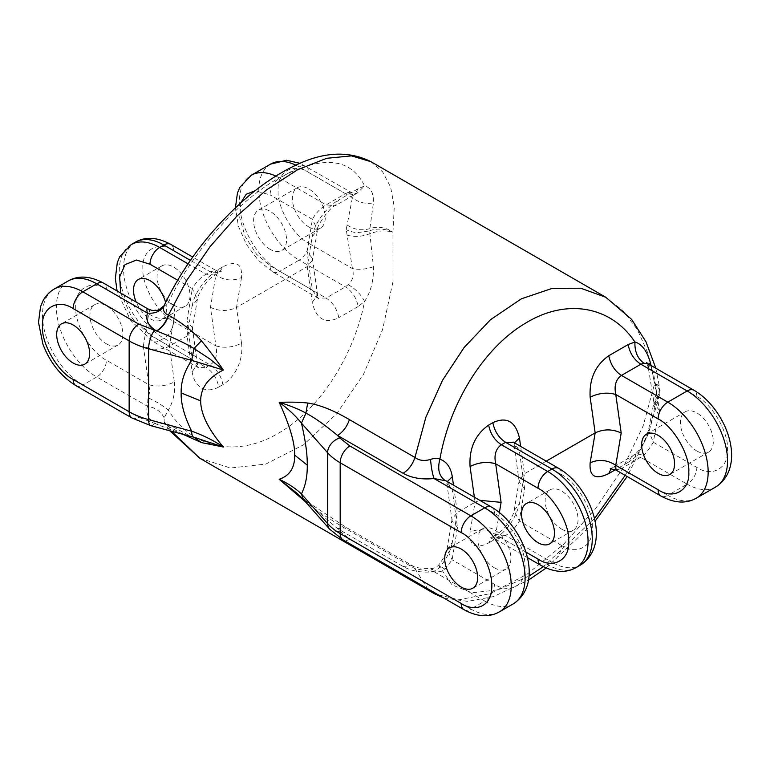 <?xml version="1.0" encoding="UTF-8"?>
<svg xmlns="http://www.w3.org/2000/svg" width="770" height="770" viewBox="0 0 770 770"><rect width="100%" height="100%" fill="white"/><g stroke="black" fill="none" stroke-linecap="round" stroke-linejoin="round"><path stroke-width="0.58" stroke-dasharray="3.85 2.89" d="M240.837 202.751L239.72 217.775L245.062 236.352L256.477 254.196L270.078 265.717A13.696 7.912 120 0 0 272.917 271.993A13.696 7.912 120 0 0 279.76 271.31L326.085 298.057L318.068 298.057L312.408 290.165L307.009 251.626L312.437 258.383L312.408 260.26L307.201 266.651L236.506 307.471L241.52 343.189C232.915 347.434 224.378 348.338 215.889 345.894C217.698 354.633 215.802 360.995 210.191 364.961L163.866 338.222A13.696 7.912 120 0 0 173.558 321.446C158.312 314.179 141.565 285.169 142.883 268.326C141.565 249.971 158.312 240.298 173.558 250.625A13.696 7.912 120 0 0 170.719 244.35M120.64 292.975L132.094 318.068L149.986 335.056A13.696 7.912 120 0 0 152.826 341.322A13.696 7.912 120 0 0 159.669 340.648L205.994 367.386L197.977 367.396L192.317 359.494L186.917 320.965L192.346 327.722L192.317 329.599L187.11 335.989L169.362 346.24C160.738 350.254 152.056 350.215 143.335 346.125L148.735 384.654C149.986 389.591 149.746 393.971 148.004 397.792L147.474 406.291C145.309 413.249 148.331 419.188 156.541 424.126L165.675 423.221L168.389 426.262L164.231 422.316L164.126 417.792L168.38 410.131C162.47 405.299 155.675 401.189 148.004 397.792M165.579 302.533A23.283 13.446 60 0 1 161.633 319.81A23.283 13.446 60 0 1 149.986 318.655A23.283 13.446 60 0 1 136.136 301.927M173.558 305.045A23.283 13.446 -120 0 0 185.195 306.2A23.283 13.446 -120 0 0 185.195 279.317A23.283 13.446 -120 0 0 161.912 265.871A23.283 13.446 -120 0 0 158.341 284.525A23.283 13.446 -120 0 0 173.558 305.045M106.404 343.815A23.283 13.446 -120 0 0 118.051 344.97A23.283 13.446 -120 0 0 118.051 318.077A23.283 13.446 -120 0 0 94.768 304.641A23.283 13.446 -120 0 0 91.197 323.294A23.283 13.446 -120 0 0 106.404 343.815M275.862 176.089A57.067 32.946 60 0 1 279.76 178.12A13.696 7.912 120 0 0 270.078 194.897L255.062 190.758M307.009 251.626L312.408 219.334C315.546 213.444 320.099 208.622 326.085 204.859L345.451 193.674L348.117 192.433L351.938 192.789L352.41 197.698L346.221 229.537L352.41 268.518C354.248 275.179 352.824 280.55 348.117 284.64L345.451 286.873L326.085 298.057C332.89 302.552 337.135 309.107 338.8 317.721C325.075 324.228 316.22 319.117 312.216 302.369L307.201 266.651L312.216 236.727L317.51 229.806L312.408 219.334L270.078 194.897M241.52 343.189C243.772 359.908 234.956 377.329 222.905 384.625C221.24 376.02 216.996 369.465 210.191 364.961L205.994 367.386C212.799 371.891 217.044 378.445 218.709 387.05C206.572 393.72 194.55 388.33 192.125 371.708L187.11 335.989L192.125 306.056L197.418 299.145L192.317 288.673C195.455 282.783 200.008 277.951 205.994 274.197L188.024 263.821M192.125 306.056C194.55 292.042 206.572 276.459 218.709 269.221L215.119 275.102L205.994 274.197L210.191 271.772L215.87 270.424L215.889 275.063L210.48 307.355L215.889 345.894L173.558 321.446M558.75 468.381A13.696 7.912 -60 0 1 561.59 474.657C576.826 481.924 593.583 510.934 592.255 527.777C593.583 546.132 576.826 555.805 561.59 545.478A13.696 7.912 -60 0 1 551.907 562.254L505.592 535.516C511.569 531.752 516.131 526.93 519.259 521.04L514.158 510.568L519.452 503.657C515.582 519.019 506.727 531.3 492.867 540.492L496.457 534.611L505.592 535.516L501.395 537.932L547.711 564.679A57.067 32.946 -120 0 0 576.239 567.5M561.59 529.077A23.283 13.446 -120 0 0 573.236 530.232A23.283 13.446 -120 0 0 573.236 503.349A23.283 13.446 -120 0 0 549.953 489.903A23.283 13.446 -120 0 0 546.382 508.556A23.283 13.446 -120 0 0 561.59 529.077M561.59 545.478L519.259 521.04L524.668 488.748L519.259 450.209L513.619 442.327M494.446 567.846A23.283 13.446 -120 0 0 506.082 569.001A23.283 13.446 -120 0 0 506.082 542.109A23.283 13.446 -120 0 0 482.8 528.672A23.283 13.446 -120 0 0 479.229 547.326A23.283 13.446 -120 0 0 494.446 567.846M270.078 249.316A23.283 13.446 60 0 1 254.87 228.805A23.283 13.446 60 0 1 258.441 210.143A23.283 13.446 60 0 1 281.724 223.589A23.283 13.446 60 0 1 281.724 250.471A23.283 13.446 60 0 1 270.078 249.316M308.818 226.958A23.283 13.446 -120 0 0 320.455 228.103A23.283 13.446 -120 0 0 320.455 201.22A23.283 13.446 -120 0 0 297.172 187.774A23.283 13.446 -120 0 0 293.611 206.437A23.283 13.446 -120 0 0 308.818 226.958M164.126 417.792C160.892 411.411 155.338 407.58 147.474 406.291L96.722 376.992A13.696 7.912 120 0 0 106.404 360.216C91.168 352.949 74.42 323.929 75.739 307.095C74.42 288.74 91.168 279.067 106.404 289.395A13.696 7.912 120 0 0 103.565 283.119M348.117 284.64C355.422 288.769 360.928 294.371 364.614 301.465L358.166 306.537C356.5 297.923 352.265 291.368 345.451 286.873L299.135 260.125A13.696 7.912 120 0 0 308.818 243.359C293.582 236.082 276.825 207.072 278.153 190.238C276.825 171.883 293.582 162.201 308.818 172.528A13.696 7.912 120 0 0 305.979 166.262A13.696 7.912 120 0 0 299.135 166.936L279.76 178.12L326.085 204.859L335.21 205.763L338.8 199.882L358.166 188.698L364.614 185.917L356.645 193.626L348.117 192.433M303.38 499.422L307.066 501.626L297.47 493.647L305.931 501.289L337.558 528.634L403.114 566.479C411.671 571.225 421.97 572.976 434.001 571.715C439.285 572.216 442.942 571.388 444.954 569.232L452.106 559.809L457.515 527.517L452.106 488.979L446.456 481.086M312.216 236.727C314.583 222.838 326.711 207.024 338.8 199.882M148.004 308.953C149.746 309.117 149.986 310.743 148.735 313.833C157.224 319.425 165.771 320.243 174.367 316.306L169.362 346.24L174.367 381.958C165.771 386.203 157.224 387.098 148.735 384.654L106.404 360.216M192.317 329.599L197.418 299.145C196.937 296.556 205.811 279.693 215.119 275.102L219.315 272.676L222.905 266.795C236.265 260.058 242.463 263.638 241.52 277.537C232.925 281.406 224.378 280.578 215.889 275.063L173.558 250.625M241.52 277.537L236.506 307.471C227.881 311.484 219.209 311.446 210.48 307.355M151.921 310.397L161.123 309.136L168.38 302.456C173.462 303.803 175.454 308.414 174.367 316.306M174.367 381.958C175.454 391.699 173.462 401.093 168.38 410.131C191.528 448.217 236.448 458.121 278.278 433.298C318.934 410.4 353.719 356.789 364.614 301.465C370.89 291.714 373.825 280.136 373.431 266.709L369.571 230.913L357.482 232.646C355.047 232.992 346.664 230.278 346.221 229.537M199.776 458.237L230.499 468.016L265.833 464.069L303.457 444.877L336.74 413.683L363.459 374.364L382.565 329.666L392.989 281.704L392.95 232.29C387.445 228.921 375.991 227.92 369.571 230.913L373.431 202.837C373.835 193.27 370.89 187.63 364.614 185.917C350.379 156.993 320.955 154.847 276.334 179.497C235.042 203.598 191.181 253.84 168.38 302.456C166.936 301.436 165.521 302.485 164.126 305.623M499.393 512.531L495.688 534.649L495.707 539.289L501.395 537.932L492.261 537.037L488.671 542.917C475.263 549.462 469.055 545.882 470.056 532.166L475.071 502.242L479.729 500.298M457.515 527.517L452.086 520.761L452.115 518.874L457.322 512.493L452.308 542.417L447.014 549.337L452.106 559.809L494.446 584.247C503.416 590.85 524.697 592.515 525.111 566.537C524.697 540.088 503.416 517.18 494.446 513.417L452.106 488.979L446.937 484.061L447.332 481.587M561.59 474.657L519.259 450.209L514.091 445.291L514.476 442.827M524.668 488.748L519.23 481.991L519.259 480.114L524.466 473.723L519.452 503.657M615.798 469.95L621.486 468.603L667.802 495.341A13.696 7.912 -60 0 1 660.949 496.024M649.033 364.316L648.253 367.406L653.268 371.39L696.85 396.56C712.096 403.836 728.844 432.846 727.525 449.68C728.844 468.035 712.096 477.708 696.85 467.39L653.268 442.221L648.456 430.353L650.381 426.609C647.069 437.861 641.92 448.169 634.932 457.534L628.137 462.395L631.718 456.514L612.352 467.698L621.486 468.603L643.864 455.388C647.782 450.835 650.919 446.446 653.268 442.221L659.447 410.372L653.268 371.39L648.042 363.748M696.85 450.989A23.283 13.446 -120 0 0 708.496 452.134A23.283 13.446 -120 0 0 708.496 425.252A23.283 13.446 -120 0 0 685.213 411.806A23.283 13.446 -120 0 0 681.643 430.469A23.283 13.446 -120 0 0 696.85 450.989M659.447 410.372L654.028 403.605L654.048 401.776L657.06 396.897L650.381 426.609M651.112 365.519L657.06 396.897L660.092 391.959L659.784 393.874A18.259 12.214 -170.5 0 1 656.685 399.207L653.595 404.548L658.687 415.02M270.078 265.717L312.408 290.165L317.587 295.083L312.216 302.369M192.125 371.708L197.495 364.412L192.317 359.494L149.986 335.056M308.818 172.528L352.41 197.698C358.791 202.616 365.798 204.329 373.431 202.837M525.823 552.042L495.688 534.649C487.198 529.134 478.661 528.307 470.056 532.166M546.228 461.153L524.466 473.723L520.626 446.369M474.368 497.199L475.071 502.242L457.322 512.493L453.482 485.139M452.308 542.417C450.787 550.463 446.648 558.625 439.901 566.893C437.957 569.867 434.829 571.436 430.526 571.59L414.963 568.626L349.407 530.771C333.554 521.733 319.646 512.656 307.692 503.551L305.498 501.819M444.954 569.232L438.602 565.113L452.029 584.902L472.087 592.804L498.479 589.81L528.971 576.095M605.749 297.239L622.882 310.57L637.3 329.493L648.013 353.382L654.693 383.402L660.111 390.217L660.092 391.959M625.192 475.379L634.932 457.534L635.789 453.578L643.864 455.388M182.971 434.319L168.649 426.416L165.935 423.365L156.801 424.27C172.345 430.315 184.742 434.655 193.992 437.283L194.675 437.476M373.431 266.709C365.798 269.385 358.791 269.981 352.41 268.518L308.818 243.359M346.981 235.062C354.094 237.237 361.756 236.775 369.966 233.676C378.465 230.557 386.126 230.095 392.95 232.29L394.259 206.909L390.64 187.11L382.642 171.864L370.976 161.7M594.469 518.662L543.341 566.701M494.446 584.247A13.696 7.912 -60 0 1 484.753 601.024L434.001 571.715L431.816 568.501L430.526 571.59M403.114 566.479L412.248 565.575L414.963 568.626L427.543 588.655M168.649 426.416L171.537 431.239M654.019 403.605L653.518 399.928L656.685 394.125A18.259 8.557 -8 0 0 659.861 388.321A18.259 8.557 -8 0 0 654.693 383.402L643.075 426.079L622.738 468.401L595.653 508.547L563.284 544.621L527.19 574.15L490.172 593.651L458.737 599.811L434.54 593.776M329.531 529.048A13.696 9.962 -41.4 0 0 339.801 531.165L337.558 528.634L346.692 527.729L349.407 530.771M452.115 518.874L447.014 549.337C446.494 553.062 443.684 558.327 438.602 565.113C436.6 567.124 434.338 568.25 431.816 568.501C420.603 568.578 414.077 567.606 412.248 565.575L346.692 527.729L307.066 501.626L307.692 503.551M135.337 242.203A57.067 32.946 60 0 0 126.588 287.932A57.067 32.946 60 0 0 163.866 338.222L159.669 340.648A57.067 32.946 -120 0 1 122.391 290.357A57.067 32.946 -120 0 1 131.141 244.629M190.402 260.347L210.191 271.772L219.315 272.676L221.394 271.714L215.87 270.424L192.712 257.055M540.858 565.353A13.696 7.912 -60 0 0 547.711 564.679L551.907 562.254A57.067 32.946 60 0 0 580.436 565.084M75.989 385.683A13.696 7.912 120 0 0 82.842 385.01A57.067 32.946 60 0 1 45.555 334.719A57.067 32.946 60 0 1 54.304 288.991M270.597 164.106A57.067 32.946 60 0 0 261.848 209.844A57.067 32.946 60 0 0 299.135 260.125L279.76 271.31A57.067 32.946 60 0 1 242.483 221.019A57.067 32.946 60 0 1 251.232 175.291M295.853 165.194A57.067 32.946 60 0 1 299.135 166.936L345.451 193.674L354.585 194.579L335.21 205.763C330.965 205.859 315.681 227.112 317.51 229.806L312.408 260.26M186.917 320.965L192.317 288.673L177.639 280.193M222.905 266.795L218.709 269.221M696.33 498.171A57.067 32.946 60 0 1 667.802 495.341L687.167 484.157L640.852 457.418L631.718 456.514L635.789 453.578C638.282 451.615 641.189 447.322 644.509 440.7L648.456 430.353L654.048 401.776M715.705 486.986A57.067 32.946 60 0 1 687.167 484.157A13.696 7.912 -60 0 0 696.85 467.39M68.184 280.973A57.067 32.946 60 0 0 59.444 326.701A57.067 32.946 60 0 0 96.722 376.992L82.842 385.01L138.831 417.33L156.541 424.126M131.978 418.004A13.696 7.912 120 0 0 138.831 417.33M218.709 387.05L222.905 384.625M143.335 346.125L148.735 313.833L106.404 289.395M494.446 513.417A13.696 7.912 120 0 0 491.606 507.151M358.166 188.698L354.585 194.579L356.645 193.626L351.938 192.789L300.059 163.327M346.981 224.888C354.094 229.749 361.756 230.981 369.966 228.594A18.259 12.214 9.5 0 1 392.95 232.29M492.867 540.492L488.671 542.917M696.85 396.56A13.696 7.912 120 0 0 694.02 390.294M646.617 362.593L648.253 367.406L653.518 399.928L658.687 404.847M499.412 611.861A57.067 32.946 60 0 1 470.874 609.041A13.696 7.912 -60 0 1 464.031 609.715M339.801 531.165L349.869 539.173L470.874 609.041L484.753 601.024A57.067 32.946 -120 0 0 513.292 603.853M150.853 425.675A13.696 4.726 105.1 0 0 154.414 423.635M358.166 306.537L338.8 317.721M610.273 468.661L612.352 467.698L611.159 468.593M628.137 462.395L615.413 469.739M655.819 368.233L660.111 390.217M349.869 539.173A13.696 7.912 -60 0 1 343.025 539.857M654.693 383.402A18.259 12.214 -170.5 0 1 659.784 393.874L648.167 434.328L627.146 476.505M192.346 327.722L197.495 364.412L198.573 367.848L152.826 341.322L130.438 320.176L117.088 290.925M161.912 265.871L138.35 279.481M185.195 306.2L161.633 319.81M94.768 304.641L61.513 323.833M118.051 344.97L84.796 364.162M312.437 258.383L317.587 295.083L318.664 298.519L272.917 271.993L258.373 260.375L246.429 244.456L238.421 226.216L235.408 207.765M549.953 489.903L526.382 503.513M573.236 530.232L549.665 543.841M482.8 528.672L449.545 547.865M506.082 569.001L472.838 588.193M297.172 187.774L258.441 210.143M320.455 228.103L281.724 250.471M519.259 480.114L514.158 510.568C513.821 513.205 511.935 517.267 508.489 522.743C506.082 526.719 502.069 530.665 496.457 534.611L490.182 537.999C490.201 537.508 492.04 537.932 495.707 539.289L527.344 557.557M452.086 520.761L446.937 484.061L445.859 480.624M519.23 481.991L514.081 445.291L513.003 441.855L513.6 442.317M685.213 411.806L646.473 434.174M708.496 452.134L669.756 474.503M195.118 437.601L187.793 434.829L164.048 422.047L169.804 430.776M443.674 597.963L467.698 601.37L493.56 596.586L528.499 580.108M546.161 568.019L595.037 521.3"/><path stroke-width="1.16" d="M73.15 308.587C57.914 298.269 41.166 307.933 42.485 326.297C41.166 343.131 57.914 372.141 73.15 379.418A13.696 7.912 120 0 0 75.989 385.683C60.946 376.366 49.915 362.506 42.899 344.103L38.5 322.38L40.541 306.71L42.947 300.974C45.613 295.882 49.405 291.888 54.304 288.991A57.067 32.946 60 0 1 82.842 291.811A13.696 7.912 120 0 0 73.15 308.587L129.139 340.908L129.139 411.738L73.15 379.418M190.402 260.347L163.866 245.033A13.696 7.912 120 0 1 170.719 244.35C157.321 237.131 145.52 236.419 135.337 242.203A57.067 32.946 60 0 1 163.866 245.033L159.669 247.459A13.696 7.912 120 0 0 149.986 264.226L136.463 260.048L125.077 264.601L119.658 276.853L120.64 292.975M136.136 301.927A23.283 13.446 60 0 1 138.35 279.481A23.283 13.446 60 0 1 165.579 302.533M73.15 363.017A23.283 13.446 60 0 1 57.943 342.496A23.283 13.446 60 0 1 61.513 323.833A23.283 13.446 60 0 1 84.796 337.279A23.283 13.446 60 0 1 84.796 364.162A23.283 13.446 60 0 1 73.15 363.017M255.062 190.758L246.208 194.29L240.837 202.751M527.344 557.557L540.858 565.353A13.696 7.912 -60 0 1 538.028 559.087C553.264 569.405 570.012 559.742 568.693 541.377C570.012 524.543 553.264 495.534 538.028 488.257A13.696 7.912 -60 0 1 547.711 471.481L551.907 469.065A57.067 32.946 60 0 1 589.185 519.355A57.067 32.946 60 0 1 580.436 565.084L576.239 567.5A57.067 32.946 -120 0 0 584.988 521.771A57.067 32.946 -120 0 0 547.711 471.481L501.395 444.742C495.784 448.717 493.878 455.08 495.688 463.819C487.198 461.374 478.661 462.279 470.056 466.524C469.055 448.342 475.263 434.53 488.671 425.079C490.336 433.693 494.581 440.248 501.395 444.742L505.592 442.317L551.907 469.065A13.696 7.912 -60 0 1 558.75 468.381C590.754 486.794 612.862 544.178 580.436 565.084M538.028 542.686A23.283 13.446 60 0 1 522.811 522.166A23.283 13.446 60 0 1 526.382 503.513A23.283 13.446 60 0 1 549.665 516.949A23.283 13.446 60 0 1 549.665 543.841A23.283 13.446 60 0 1 538.028 542.686M513.619 442.327L505.592 442.317C498.777 437.822 494.532 431.267 492.867 422.653C506.727 416.358 515.582 421.479 519.452 438.005L520.626 446.369M658.119 489.749C673.355 500.076 690.103 490.403 688.784 472.048C690.103 455.214 673.355 426.195 658.119 418.928A13.696 7.912 -60 0 1 667.802 402.152A57.067 32.946 60 0 1 705.079 452.442A57.067 32.946 60 0 1 696.33 498.171C686.137 503.955 674.347 503.243 660.949 496.024A13.696 7.912 -60 0 1 658.119 489.749L615.779 465.311L615.798 469.95L660.949 496.024M546.228 461.153L595.162 432.904L590.147 397.185C589.156 378.994 595.364 365.182 608.762 355.75L628.137 344.565C629.802 353.17 634.037 359.725 640.852 364.229L687.167 390.967A13.696 7.912 120 0 1 694.02 390.294L648.061 363.758L643.864 363.18L640.852 364.229L621.486 375.414C615.875 379.379 613.969 385.741 615.779 394.481L621.188 433.019L615.779 465.311C607.289 459.796 598.752 458.968 590.147 462.837L595.162 432.904C603.786 428.89 612.458 428.928 621.188 433.019M461.192 587.038A23.283 13.446 60 0 1 445.984 566.528A23.283 13.446 60 0 1 449.545 547.865A23.283 13.446 60 0 1 472.838 561.311A23.283 13.446 60 0 1 472.838 588.193A23.283 13.446 60 0 1 461.192 587.038M445.994 480.836L434.001 478.526C421.97 479.777 411.671 478.035 403.114 473.29L337.558 435.445C324.834 424.905 314.295 417.465 305.931 413.144C298.991 409.024 286.084 404.327 279.183 402.277C288.182 408.87 295.603 415.819 301.445 423.125L305.931 413.144L307.692 403.018C319.675 404.789 333.574 410.323 349.407 419.621L414.963 457.467C412.576 464.522 408.62 469.796 403.114 473.29M138.831 324.141L156.801 331.081C162.297 327.635 166.243 322.361 168.649 315.257C182.201 322.976 193.126 331.485 201.403 340.773L193.992 348.521L191.663 360.37L223.339 370.033L209.806 358.945L193.992 348.521C184.781 342.929 172.384 337.106 156.801 331.081L156.541 330.936C148.331 325.999 145.309 320.05 147.474 313.101C146.55 310.089 146.724 308.712 148.004 308.953L103.565 283.119A13.696 7.912 120 0 0 96.722 283.803L82.842 291.811L138.831 324.141A13.696 7.912 120 0 0 129.139 340.908A68.482 39.539 180 0 0 148.62 348.791L148.62 419.611A68.482 39.539 180 0 1 129.139 411.738A13.696 7.912 120 0 0 131.978 418.004L75.989 385.683M148.004 308.953L151.921 310.397M590.147 397.185C598.752 392.998 607.289 392.094 615.779 394.481L658.119 418.928M643.864 363.18C637.541 358.483 634.567 351.418 634.932 341.986C641.91 344.084 647.06 351.005 650.381 362.728L649.033 364.316M628.137 344.565L634.932 341.986C610.937 305.988 566.393 297.98 525.371 323.275C484.176 347.434 449.565 403.018 439.901 459.218C437.312 468.959 438.996 476.014 444.954 480.403M655.819 368.233L645.991 341.813L631.573 319.329L605.749 297.239L580.773 288.221L552.148 288.404L521.386 298.808L490.509 319.704L464.06 347.578L442.452 380.399L425.868 417.253L414.963 457.467C419.13 460.585 424.318 461.24 430.526 459.43C434.829 457.977 437.957 457.909 439.901 459.218C446.648 461.557 450.787 467.409 452.308 476.774L453.482 485.139M447.332 481.587L452.308 476.774M479.729 500.298L501.097 502.358L499.393 512.531M514.476 442.827L519.452 438.005M658.119 473.348A23.283 13.446 60 0 1 642.902 452.827A23.283 13.446 60 0 1 646.473 434.174A23.283 13.446 60 0 1 669.756 447.62A23.283 13.446 60 0 1 669.756 474.503A23.283 13.446 60 0 1 658.119 473.348M650.381 362.728L651.112 365.519M446.456 481.086L491.606 507.151A13.696 7.912 120 0 0 484.753 507.834L434.001 478.526C432.355 473.646 431.2 467.284 430.526 459.43M151.613 310.339C155.944 310.618 158.505 310.349 159.294 309.53L164.126 305.623C162.547 310.098 163.972 313.265 168.389 315.113L168.649 315.257M103.565 283.119C90.167 275.901 78.376 275.179 68.184 280.973A57.067 32.946 60 0 1 96.722 283.803L147.474 313.101C155.126 313.804 160.68 311.311 164.126 305.623M156.541 330.936C162.047 327.433 165.993 322.158 168.389 315.113L187.004 279.982L210.143 246.573L236.727 216.293L266.276 190.055L297.653 169.718L326.701 158.293L351.486 155.867L370.976 161.7L605.749 297.239M611.159 468.593L608.762 473.579C595.364 480.133 589.156 476.553 590.147 462.837M307.259 465.119C307.422 476.187 305.478 485.793 301.445 493.945C295.603 488.411 288.182 483.522 279.183 479.267L297.47 493.647L303.38 499.422L301.445 493.945L327.597 523.581L327.597 452.75A13.696 9.962 -41.4 0 1 339.801 437.976L349.869 445.984A13.696 7.912 120 0 0 340.186 462.76A68.482 39.539 180 0 1 327.597 452.75L301.445 423.125C305.478 440.43 307.422 454.425 307.259 465.119L294.669 455.118C295.006 443.279 289.847 425.666 279.183 402.277C289.664 402.132 296.257 401.873 307.692 403.018M195.118 437.601L223.339 447.024L201.403 442.577L193.992 437.283C192.481 436.869 191.711 434.838 191.663 431.2C184.338 416.349 180.844 403.596 181.181 392.96C180.825 382.218 184.319 371.352 191.663 360.37L148.62 348.791A13.696 4.726 105.1 0 1 154.414 330.436M201.403 340.773C209.094 350.09 216.409 359.84 223.339 370.033C208.295 377.56 200.729 387.83 200.662 400.843C200.768 413.981 208.323 429.371 223.339 447.024C213.762 440.536 203.203 435.262 191.663 431.2L148.62 419.611A13.696 4.726 105.1 0 0 150.853 425.675L131.978 418.004M339.801 437.976L337.558 435.445C343.035 431.97 346.991 426.695 349.407 419.621M625.192 475.379L594.469 518.662M543.341 566.701L528.971 576.095M305.498 501.819L279.183 479.267C289.751 475.725 294.91 467.679 294.669 455.118M201.403 442.577L182.971 434.319M171.537 431.239L199.776 458.237L169.804 430.776M199.776 458.237L434.54 593.776L427.543 588.655M188.024 263.821L159.669 247.459A57.067 32.946 -120 0 0 131.141 244.629L135.337 242.203M235.408 207.765L237.439 193.106L239.836 187.341L251.232 175.291A57.067 32.946 60 0 1 275.862 176.089M251.232 175.291L270.597 164.106A57.067 32.946 60 0 1 295.853 165.194M177.639 280.193L149.986 264.226M538.028 488.257L495.688 463.819L501.097 502.358M488.671 425.079L492.867 422.653M608.762 355.75C610.61 364.556 614.845 371.111 621.486 375.414L667.802 402.152L687.167 390.967A57.067 32.946 60 0 1 724.454 441.258A57.067 32.946 60 0 1 715.705 486.986L696.33 498.171M349.869 445.984L470.874 515.842A13.696 7.912 120 0 0 461.192 532.619L340.186 462.76L340.186 533.581A68.482 39.539 180 0 1 327.597 523.581A13.696 9.962 -41.4 0 0 329.531 529.048L343.025 539.857A13.696 7.912 -60 0 1 340.186 533.581L461.192 603.449C470.162 610.052 491.443 611.707 491.857 585.739C491.443 559.29 470.162 536.372 461.192 532.619M525.823 552.042L538.028 559.087M474.368 497.199L470.056 466.524M491.606 507.151C523.533 525.583 545.776 582.765 513.292 603.853A57.067 32.946 -120 0 0 522.041 558.115A57.067 32.946 -120 0 0 484.753 507.834L470.874 515.842A57.067 32.946 60 0 1 508.162 566.133A57.067 32.946 60 0 1 499.412 611.861C489.066 617.646 477.275 616.934 464.031 609.715A13.696 7.912 -60 0 1 461.192 603.449M615.413 469.739L608.762 473.579M181.181 392.96L200.662 400.843M117.088 290.925L115.346 278.442L117.319 262.512L119.716 256.737L131.141 244.629M170.719 244.35L192.712 257.055M540.858 565.353C554.256 572.582 566.046 573.294 576.239 567.5M513.138 442.067L558.75 468.381M68.184 280.973L54.304 288.991M270.597 164.106L286.623 160.266L300.059 163.327M151.613 310.329L148.716 309.184M694.02 390.294C726.023 408.697 748.122 466.081 715.705 486.986M647.002 363.305L646.617 362.593L648.061 363.758M615.798 469.95L610.273 468.661M464.031 609.715L343.025 539.857M513.292 603.853L499.412 611.861M193.886 437.264L150.853 425.675M164.472 304.824C185.06 262.551 213.309 226.101 249.23 195.474C263.869 183.289 278.528 173.606 293.226 166.445C322.207 151.834 348.117 150.256 370.976 161.7M329.531 529.048L303.38 499.422M434.54 593.776L443.674 597.963M528.499 580.108L546.161 568.019M595.037 521.3L627.146 476.505"/></g></svg>
